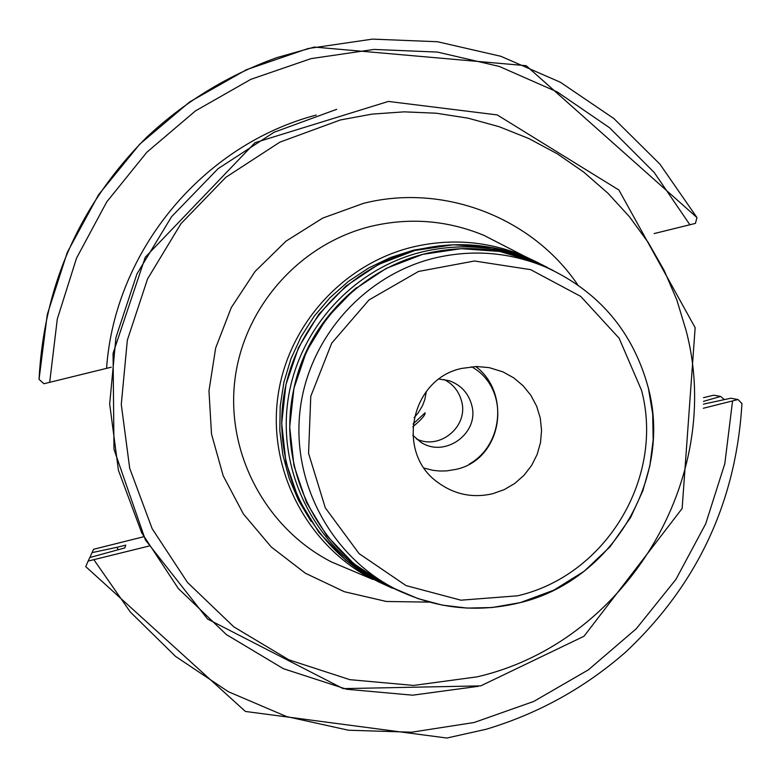 <?xml version="1.0" encoding="UTF-8"?>
<svg xmlns="http://www.w3.org/2000/svg" width="781" height="781" viewBox="0 0 781 781"><rect width="100%" height="100%" fill="white"/><g stroke="black" fill="none" stroke-linecap="round" stroke-linejoin="round"><path stroke-width="1.17" d="M426.377 391.379L424.796 399.677L422.55 405.593L418.235 412.846L414.096 417.65M444.096 379.498C453.107 384.125 458.935 391.33 461.561 401.122C468.883 426.299 439.752 450.627 416.341 438.863M412.807 426.748C421.242 419.846 425.342 415.199 425.098 412.798L413.061 424.015M439.039 379.068L448.87 380.63C460.692 384.769 468.297 392.882 471.675 404.958C480.022 433.299 444.36 458.886 420.276 441.812L412.778 435.261M492.508 493.777L504.135 489.677L514.777 483.429L524.031 475.268L531.578 465.505L537.143 454.483L540.511 442.612L541.565 430.311L540.267 418.05L536.664 406.257L530.895 395.371L523.153 385.785L513.722 377.858L502.954 371.873L489.17 367.626L476.517 366.514L461.805 368.398C410.855 378.678 395.303 452.58 437.799 482.385C454.308 494.471 472.544 498.268 492.508 493.777M654.087 233.578L695.422 223.395L696.955 217.557L659.974 164.225L613.964 118.614L560.309 82.21L500.816 56.281L437.487 41.735L372.488 39.118L308.046 48.549L246.386 69.724L189.637 101.95L139.77 144.134L98.523 194.82L67.332 252.273L47.28 314.479L39.05 379.322L43.921 383.744L111.263 367.197M148.82 546.095L88.126 561.08L85.764 566.586M741.823 403.474L738.055 399.53L703.32 408.268M424.21 468.131L433.045 470.338L439.849 471.031L446.693 470.894L455.684 469.42C502.72 459.98 513.605 389.904 471.597 366.767M469.313 464.07C504.087 444.565 507.699 390.363 475.775 366.533M88.126 561.08L89.766 557.546L124.814 547.92L125.761 545.128L116.857 547.335L118.185 549.57M116.857 547.335L92.031 552.626L93.583 549.277L143.694 536.742M89.932 557.497L92.031 552.626M703.505 397.666L713.795 395.196L720.668 396.426L724.338 399.618M720.668 396.426L703.486 401.356M703.437 404.128L730.782 398.232L738.055 399.53M336.699 109.311L274.043 132.282L218.036 168.706L171.537 216.747L136.919 273.975L115.949 337.49L109.672 404.05L118.419 470.279L141.693 532.818L178.302 588.513L226.363 634.572L283.405 668.702L346.569 689.232L412.651 695.188L478.362 686.304M477.074 676.854L413.647 685.425L349.859 679.665L288.911 659.847L233.851 626.889L187.479 582.441L152.158 528.688L129.705 468.327L121.28 404.412L127.332 340.184L147.57 278.885L180.977 223.659L225.846 177.297L279.891 142.142L340.35 119.962L372.039 114.114L404.167 111.849L436.315 113.216L468.092 118.185L499.098 126.678L528.932 138.588L557.224 153.769L583.622 172.015L607.803 193.092L629.466 216.737L648.337 242.647L664.192 270.509L676.834 299.953L686.118 330.617C725.08 478.187 625.893 642.636 477.074 676.854M577.735 284.821C531.949 217.079 442.964 183.076 363.37 203.392L322.699 218.104L286.051 241.134L255.094 271.437L231.264 307.626L215.654 348.043L208.966 390.851L211.514 434.07L223.171 475.736L243.389 513.947L271.232 546.954L305.42 573.274L344.382 591.725L386.351 601.477L429.413 602.122M371.043 226.324C409.722 217.245 447.376 220.271 484.015 235.403L524.217 256.061C487.949 241.085 450.666 238.098 412.378 247.108C341.629 264.408 285.934 327.444 277.45 399.96C268.869 472.466 308.368 546.446 373.025 579.502L331.388 561.9C266.067 528.512 226.148 453.81 234.808 380.611C243.35 307.402 299.582 243.779 371.043 226.324M355.697 572.18L331.388 561.9L355.697 572.18M538.636 262.953L524.217 256.061L538.646 262.963M517.5 595.815L460.907 600.189L406.042 585.594L359.075 553.622L325.296 507.826L308.563 453.331L310.779 396.289L331.72 343.142L369.032 299.914L418.47 271.466L474.438 261L530.631 269.65L580.713 296.399L619.108 338.202L641.552 390.344C664.748 477.894 605.773 575.626 517.5 595.815M648.396 388.235C633.157 331.681 598.871 291.274 545.548 267.014C509.476 252.117 472.388 249.149 434.295 258.12C363.926 275.351 308.524 338.075 300.07 410.22C291.518 482.365 330.793 555.955 395.108 588.845C434.626 608.448 475.844 613.163 518.75 602.981C611.006 581.865 672.626 479.729 648.396 388.235M402.488 592.408L386.195 585.076C321.743 552.118 282.38 478.372 290.942 406.081C299.406 333.78 354.925 270.939 425.45 253.679C463.621 244.687 500.787 247.665 536.938 262.601L553.007 270.392M289.741 430.673C289.536 372.469 311.834 324.789 356.614 287.623M310.994 521.308L298.547 500.484L289.087 478.118L282.81 454.649L279.823 430.526L280.194 406.208L283.923 382.163L290.923 358.86L301.075 336.738L314.177 316.227L329.982 297.727L348.18 281.59L368.417 268.127L390.305 257.584L413.432 250.174L439.752 245.8M392.394 588.2L378.375 581.767L345.924 560.348L318.892 532.359L298.576 499.118L285.973 462.215L281.687 423.429L285.944 384.603L298.518 347.623L318.824 314.245L345.895 286.09L378.404 264.495L414.809 250.496L453.341 244.765L492.147 247.557L529.391 258.716L547.1 267.287L533.608 260.883C497.429 245.937 460.234 242.959 422.023 251.951C351.44 269.22 295.882 332.12 287.408 404.48C278.837 476.82 318.238 550.634 382.739 583.612L378.375 581.767C313.796 548.75 274.356 474.868 282.937 402.449C291.411 330.021 347.028 267.063 417.689 249.774C455.938 240.773 493.172 243.76 529.391 258.716L543.303 265.345M316.246 115.051C202.64 144.973 114.836 250.886 106.558 368.349M49.691 382.339L57.306 318.99L76.548 258.12L106.753 201.888L146.848 152.236L195.445 110.912L250.818 79.35L311.033 58.624L373.972 49.437L437.458 52.083L499.274 66.434L557.302 91.963L609.551 127.742L654.253 172.533L689.896 224.772M732.558 400.995L724.817 463.67L705.692 523.846L675.858 579.482L636.31 628.705L588.386 669.834L533.706 701.465L474.126 722.503L411.646 732.207L348.414 730.215L286.588 716.567L228.306 691.693L175.569 656.421L130.242 611.933L93.905 559.752M695.149 327.688L618.894 190.017L497.204 114.914L388.401 101.432L255.026 142.669L145.286 257.203L113.069 353.315L113.987 449.339L145.403 539.964L207.541 619.021L343.142 688.627L480.764 685.874L584.003 636.251L682.135 508.49L695.149 327.688M648.415 388.264C633.176 331.7 598.881 291.284 545.548 267.014L536.938 262.601L499.772 251.453L461.034 248.67L422.57 254.401L386.244 268.371L353.793 289.927L326.78 318.033L306.503 351.343L293.949 388.264L289.702 427.022L293.978 465.74L306.552 502.573L326.819 535.756L353.803 563.697L386.195 585.076L418.138 598.656L442.31 605.109L467.155 608.087L492.176 607.53L520.322 602.59L553.807 590.163L584.129 571.292L610.078 546.739L630.609 517.5L642.802 490.878L649.851 465.808L653.18 439.976L652.691 413.94L648.415 388.264M85.744 566.615L245.4 711.452L446.849 738.035L486.153 729.269C538.343 713.6 584.91 687.827 625.854 651.93C697.482 584.471 736.18 501.627 741.95 403.396M696.964 217.557L526.199 65.692L314.274 47.075L277.128 57.54C227.984 75.132 184.365 101.833 146.272 137.661C79.769 204.573 44.029 285.124 39.05 379.322"/></g></svg>
